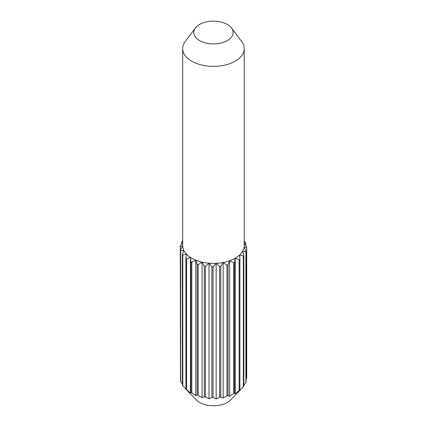 <?xml version="1.0" encoding="UTF-8"?>
<svg xmlns="http://www.w3.org/2000/svg" width="427" height="427" viewBox="0 0 427 427"><rect width="100%" height="100%" fill="white"/><g stroke="black" fill="none" stroke-linecap="round" stroke-linejoin="round"><path stroke-width="0.64" d="M199.532 40.565A19.695 11.374 0 0 0 224.538 41.926A19.695 11.374 0 0 0 231.535 28.001A19.695 11.374 0 0 0 227.388 24.478A19.695 11.374 0 0 0 195.39 28.001A19.695 11.374 0 0 0 199.532 40.565M195.39 28.001L185.222 41.536A30.776 17.769 0 0 0 182.681 48.603A30.776 17.769 0 0 0 191.696 61.168A30.776 17.769 0 0 0 225.237 65.021A30.776 17.769 0 0 0 244.239 48.603A30.776 17.769 0 0 0 241.698 41.536L231.535 28.001M244.239 241.164L245.413 242.344A33.242 19.188 180 0 1 245.712 242.99L243.913 243.048L246.662 246.742A33.242 19.188 180 0 1 246.699 247.409L244.121 247.169L246.123 251.183A33.242 19.188 180 0 1 245.893 251.839L242.675 251.209L243.822 255.437A33.242 19.188 180 0 1 243.337 256.045L239.654 254.951L239.889 259.269A33.242 19.188 180 0 1 239.168 259.792L235.224 258.186L234.524 262.477A33.242 19.188 180 0 1 233.617 262.888L229.614 260.742L228.029 264.879A33.242 19.188 180 0 1 226.983 265.162L223.14 262.488L220.743 266.352A33.242 19.188 180 0 1 219.611 266.491L216.142 263.32L213.068 266.822A33.242 19.188 180 0 1 211.915 266.8L209 263.203L205.414 266.251A33.242 19.188 180 0 1 204.298 266.08L202.094 262.135L198.192 264.676A33.242 19.188 180 0 1 197.178 264.361L195.806 260.176L191.798 262.183A33.242 19.188 180 0 1 190.933 261.74L190.469 257.433L186.567 258.906A33.242 19.188 180 0 1 185.905 258.362L186.369 254.054L182.788 255.026A33.242 19.188 180 0 1 182.361 254.401L183.733 250.217A30.776 17.769 0 0 0 186.369 254.054A30.776 17.769 0 0 0 190.469 257.433A30.776 17.769 0 0 0 191.696 258.186A30.776 17.769 0 0 0 195.806 260.176A30.776 17.769 0 0 0 202.094 262.135A30.776 17.769 0 0 0 209 263.203A30.776 17.769 0 0 0 216.142 263.32A30.776 17.769 0 0 0 223.14 262.488A30.776 17.769 0 0 0 229.614 260.742A30.776 17.769 0 0 0 235.224 258.186A30.776 17.769 0 0 0 239.654 254.951A30.776 17.769 0 0 0 242.675 251.209A30.776 17.769 0 0 0 244.121 247.169A30.776 17.769 0 0 0 244.239 245.621L244.239 48.603M186.311 389.605L196.249 399.918A19.695 11.374 0 0 0 199.532 402.426A19.695 11.374 0 0 0 230.676 399.918L241.26 388.928L239.654 390.556L239.889 389.942A33.242 19.188 0 0 1 239.168 390.47L235.224 393.795L234.524 393.15A33.242 19.188 0 0 1 233.617 393.561L229.614 396.352L228.029 395.551A33.242 19.188 0 0 1 226.983 395.834L223.14 398.097L220.743 397.03A33.242 19.188 0 0 1 219.611 397.163L216.142 398.93L213.068 397.494A33.242 19.188 0 0 1 211.915 397.473L209 398.807L205.414 396.923A33.242 19.188 0 0 1 204.298 396.752L202.094 397.74L198.192 395.349A33.242 19.188 0 0 1 197.178 395.034L195.806 395.781L191.798 392.861A33.242 19.188 0 0 1 190.933 392.413L190.469 393.043L186.567 389.584A33.242 19.188 0 0 1 185.905 389.034L182.788 385.698A33.242 19.188 0 0 1 182.361 385.079L182.361 254.401M246.699 247.409L246.699 378.082L246.123 379.155M245.893 251.839L245.893 382.512A33.242 19.188 0 0 0 246.123 381.861L246.123 251.183M245.893 382.512L243.822 385.325M243.337 256.045L243.337 386.718A33.242 19.188 0 0 0 243.822 386.109L243.822 255.437M243.337 386.718L241.26 388.928M182.788 255.026L182.788 385.698M180.493 380.756A33.242 19.188 0 0 0 180.658 381.412L180.658 250.74A33.242 19.188 180 0 1 180.493 250.078L180.493 380.756M180.493 250.078L182.697 246.133L180.301 246.288L180.493 377.356M180.301 246.288A33.242 19.188 180 0 1 180.402 245.626L182.681 242.787M182.681 241.949L181.731 241.912L181.731 243.956M181.731 241.912A33.242 19.188 180 0 1 182.094 241.276L182.681 240.721M245.712 242.99L245.712 245.434M185.905 258.362L185.905 389.034M186.567 258.906L186.567 389.584M190.933 261.74L190.933 392.413M191.798 262.183L191.798 392.861M197.178 264.361L197.178 395.034M198.192 264.676L198.192 395.349M204.298 266.08L204.298 396.752M205.414 266.251L205.414 396.923M211.915 266.8L211.915 397.473M213.068 266.822L213.068 397.494M219.611 266.491L219.611 397.163M220.743 266.352L220.743 397.03M226.983 265.162L226.983 395.834M228.029 264.879L228.029 395.551M233.617 262.888L233.617 393.561M234.524 262.477L234.524 393.15M239.168 259.792L239.168 390.47M239.889 259.269L239.889 389.942M182.681 48.603L182.681 245.621A30.776 17.769 0 0 0 182.697 246.133A30.776 17.769 0 0 0 183.733 250.217L180.658 250.74M182.361 383.905L180.658 381.412M235.224 258.186L235.224 393.795M229.614 260.742L229.614 396.352M223.14 262.488L223.14 398.097M216.142 263.32L216.142 398.93M209 263.203L209 398.807M202.094 262.135L202.094 397.74M195.806 260.176L195.806 395.781M190.469 257.433L190.469 393.043"/></g></svg>
